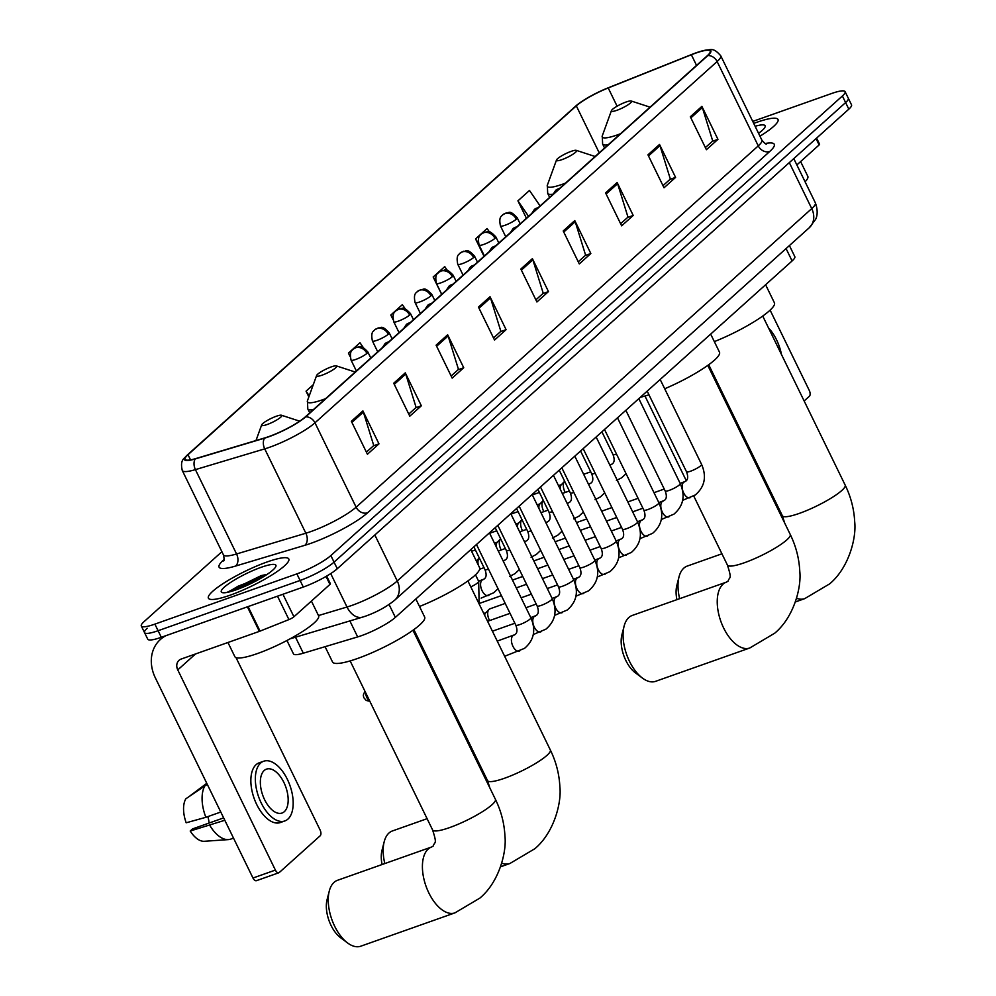 <?xml version="1.0" encoding="UTF-8"?>
<svg xmlns="http://www.w3.org/2000/svg" width="996" height="996" viewBox="0 0 996 996"><rect width="100%" height="100%" fill="white"/><g stroke="black" fill="none" stroke-linecap="round" stroke-linejoin="round"><path stroke-width="1.49" d="M789.417 245.576L794.808 256.632A27.95 5.042 154 0 1 792.094 260.952L395.362 617.383A27.95 5.042 154 0 1 357.664 636.917L303.307 653.202A27.95 5.042 154 0 1 293.459 653.849L286.948 640.503M147.234 628.264A27.95 5.042 -26 0 0 144.52 632.585L147.744 639.183A27.95 5.042 -26 0 0 161.302 637.303L303.294 587.055A27.95 5.042 -26 0 0 337.271 568.741L848.816 109.162A27.95 5.042 -26 0 0 851.53 104.841L848.306 98.255A27.95 5.042 -26 0 1 845.604 102.576A27.95 5.042 -26 0 0 848.306 98.255L845.094 91.657A27.95 5.042 -26 0 0 831.523 93.537L752.752 121.412M221.896 551.709L144.022 621.678A27.95 5.042 -26 0 0 141.308 625.998A27.95 5.042 -26 0 0 154.878 624.131L296.87 573.87A27.95 5.042 -26 0 0 330.846 555.556L334.058 562.142L845.604 102.576L334.058 562.142A27.95 5.042 -26 0 1 300.082 580.469A27.95 5.042 -26 0 0 334.058 562.142L337.271 568.741M154.878 624.131L158.09 630.717L300.082 580.469L158.09 630.717A27.95 5.042 -26 0 1 144.52 632.585A27.95 5.042 -26 0 0 158.09 630.717L161.302 637.303M756.3 122.471A44.733 8.08 -26 0 0 753.723 123.404A44.733 8.08 -26 0 1 756.3 122.471A44.733 8.08 -26 0 1 778 119.47A44.733 8.08 -26 0 0 756.3 122.471M267.09 561.968A44.733 8.08 -26 0 0 226.104 581.689A44.733 8.08 -26 0 0 208.401 598.185A44.733 8.08 -26 0 0 230.113 595.197A44.733 8.08 -26 0 0 271.099 575.476A44.733 8.08 -26 0 0 288.803 558.98A44.733 8.08 -26 0 0 267.09 561.968A44.733 8.08 -26 0 0 226.104 581.689A44.733 8.08 -26 0 0 208.401 598.185A44.733 8.08 -26 0 0 230.113 595.197A44.733 8.08 -26 0 0 271.099 575.476A44.733 8.08 -26 0 0 288.803 558.98A44.733 8.08 -26 0 0 267.09 561.968M695.706 53.124A29.818 5.378 154 0 1 710.173 51.132A29.818 5.378 154 0 1 707.285 55.739L305.137 417.025A29.818 5.378 154 0 1 264.936 437.867L195.639 458.621A29.818 5.378 154 0 1 185.131 459.318A29.818 5.378 154 0 1 188.02 454.711L576.311 105.862A29.818 5.378 154 0 1 608.207 87.959L691.361 54.755A29.818 5.378 154 0 1 695.706 53.124M696.005 52.85A30.565 5.515 -26 0 0 691.56 54.531L608.407 87.723A30.565 5.515 -26 0 0 577.344 104.692A30.565 5.515 -26 0 0 575.713 106.074L187.41 454.923A30.565 5.515 -26 0 0 195.228 458.932L264.525 438.178A30.565 5.515 -26 0 0 305.735 416.814L707.882 55.527A30.565 5.515 -26 0 0 703.201 50.659A30.565 5.515 -26 0 0 696.005 52.85M351.351 421.296L367.424 454.251L378.978 443.867L362.905 410.912L351.351 421.296M366.391 452.134L373.749 445.523L363.378 412.095A7.458 6.2 -131.9 0 0 362.905 410.912M373.388 445.847L378.978 443.867M393.719 383.236L409.792 416.179L421.345 405.795L405.285 372.853L393.719 383.236M408.758 414.062L416.116 407.451L405.745 374.023A7.458 6.2 -131.9 0 0 405.285 372.853M415.755 407.775L421.345 405.795M436.099 345.164L452.172 378.119L463.725 367.736L447.652 334.781L436.099 345.164M451.138 375.99L458.484 369.392L448.125 335.963A7.458 6.2 -131.9 0 0 447.652 334.781M458.123 369.715L463.725 367.736M478.466 307.092L494.539 340.047L506.093 329.664L490.02 296.721L478.466 307.092M493.506 337.93L500.864 331.319L490.493 297.891A7.458 6.2 -131.9 0 0 490.02 296.721M500.502 331.643L506.093 329.664M690.328 116.756L706.401 149.711L717.954 139.328L701.881 106.373L690.328 116.756M705.367 147.595L712.725 140.984L702.354 107.556A7.458 6.2 -131.9 0 0 701.881 106.373M712.364 141.308L717.954 139.328M647.96 154.828L664.021 187.783L675.587 177.4L659.514 144.445L647.96 154.828M662.987 185.654L670.345 179.056L659.975 145.628A7.458 6.2 -131.9 0 0 659.514 144.445M669.984 179.38L675.587 177.4M605.58 192.9L621.653 225.843L633.207 215.46L617.134 182.517L605.58 192.9M620.62 223.727L627.978 217.116L617.607 183.687A7.458 6.2 -131.9 0 0 617.134 182.517M627.617 217.439L633.207 215.46M563.213 230.96L579.286 263.915L590.84 253.532L574.767 220.577L563.213 230.96M578.253 261.799L585.611 255.188L575.24 221.759A7.458 6.2 -131.9 0 0 574.767 220.577M585.25 255.511L590.84 253.532M520.846 269.032L536.906 301.975L548.472 291.591L532.399 258.649L520.846 269.032M535.873 299.858L543.231 293.247L532.86 259.819A7.458 6.2 -131.9 0 0 532.399 258.649M542.87 293.583L548.472 291.591M759.96 136.191A44.733 8.08 -26 0 0 778 119.47A44.733 8.08 -26 0 1 759.96 136.191M330.846 555.556L842.392 95.977A27.95 5.042 -26 0 0 845.094 91.657M313.267 384.705L306.058 391.179L308.847 396.894M447.329 270.377L444.739 266.604L433.173 276.988L441.664 294.38M489.41 231.894L487.106 228.532L475.553 238.916L484.031 256.308M540.106 205.935L529.474 190.46L517.92 200.843L526.411 218.236M363.291 347.554L359.992 342.736L348.438 353.119L350.144 356.63M405.285 308.922L402.359 304.664L390.805 315.047L392.997 319.542M390.805 315.047L392.81 317.973M433.173 276.988L435.551 280.449M475.553 238.916L478.404 243.074M517.92 200.843L528.54 216.319M348.438 353.119L350.144 355.597M306.058 391.179L309.233 395.81M805.092 181.795A46.588 8.416 -26 0 0 807.806 176.317L800.61 161.564M758.566 133.327A30.378 5.478 -26 0 0 765.09 126.89A30.378 5.478 -26 0 0 755.117 126.268M796.862 164.938L819.135 144.918L816.048 138.606M745.929 441.041A4.656 2.453 -109.5 0 1 745.655 441.178A4.656 2.453 -109.5 0 1 744.759 441.191M804.146 400.977L809.362 396.284A4.656 2.453 70.5 0 0 809.275 390.432L770.107 310.13M816.608 138.095L819.583 144.208A4.656 0.847 154 0 1 819.135 144.918M781.462 354.452A31.685 16.646 70.5 0 0 768.538 327.983M676.894 599.654A25.622 13.471 -109.5 0 1 676.832 585.461L679.011 576.908A34.947 18.364 70.5 0 0 679.633 598.683M721.926 553.801L687.215 566.089A34.947 18.364 70.5 0 0 683.804 568.143A34.947 18.364 70.5 0 0 679.011 576.908M616.86 110.319A11.18 2.017 -26 0 0 627.854 104.916A11.18 2.017 -26 0 0 631.19 101.007A11.18 2.017 -26 0 0 626.098 102.003A11.18 2.017 -26 0 0 611.432 110.643A11.18 2.017 -26 0 0 616.86 110.319M714.344 341.616A51.244 9.25 -26 0 0 774.415 302.809L765.6 284.756M642.408 678.064L635.348 672.798A25.622 13.471 -109.5 0 1 621.902 634.801L624.081 626.26A34.947 18.364 70.5 0 0 642.408 678.064A34.947 18.364 70.5 0 0 655.605 681.326L749.764 647.998A34.947 18.364 -109.5 0 1 722.137 624.666A34.947 18.364 -109.5 0 1 723.034 584.166A34.947 18.364 -109.5 0 1 726.445 582.112L728.014 581.228C729.495 576.273 732.321 580.344 727.429 565.081A34.947 6.312 154 0 0 744.398 562.74A34.947 6.312 154 0 0 786.865 539.844A34.947 6.312 154 0 0 790.239 534.441C795.953 546.182 799.128 558.407 799.763 571.119C801.631 586.818 794.111 617.047 774.714 633.207L749.764 647.998M726.445 582.112L632.286 615.441A34.947 18.364 70.5 0 0 628.874 617.483A34.947 18.364 70.5 0 0 624.081 626.26M561.931 159.659A11.18 2.017 -26 0 0 572.924 154.256A11.18 2.017 -26 0 0 576.261 150.359A11.18 2.017 -26 0 0 571.169 151.355A11.18 2.017 -26 0 0 556.503 159.995A11.18 2.017 -26 0 0 561.931 159.659M664.706 388.776A51.244 9.25 -26 0 0 719.486 352.161L710.671 334.108M640.353 397.28A51.244 9.25 -26 0 0 648.969 394.777M382.066 864.528A25.622 13.471 -109.5 0 1 382.003 850.335L384.182 841.794A34.947 18.364 70.5 0 0 384.805 863.557M427.097 818.687L392.387 830.963A34.947 18.364 70.5 0 0 388.975 833.017A34.947 18.364 70.5 0 0 384.182 841.794M322.019 375.193A11.18 2.017 -26 0 0 333.025 369.79A11.18 2.017 -26 0 0 336.362 365.893A11.18 2.017 -26 0 0 331.27 366.889A11.18 2.017 -26 0 0 316.604 375.529A11.18 2.017 -26 0 0 322.019 375.193M419.503 606.489A51.244 9.25 -26 0 0 479.586 567.695L470.772 549.63M347.579 942.951L340.52 937.672A25.622 13.471 -109.5 0 1 327.074 899.687L329.253 891.146A34.947 18.364 70.5 0 0 347.579 942.951A34.947 18.364 70.5 0 0 360.764 946.2L454.935 912.871A34.947 18.364 -109.5 0 1 427.309 889.54A34.947 18.364 -109.5 0 1 428.205 849.04A34.947 18.364 -109.5 0 1 431.617 846.998L433.173 846.102C434.654 841.147 437.493 845.218 432.6 829.954A34.947 6.312 154 0 0 449.557 827.614A34.947 6.312 154 0 0 492.036 804.718A34.947 6.312 154 0 0 495.41 799.315C501.125 811.068 504.3 823.294 504.935 836.005C506.79 851.705 499.282 881.933 479.885 898.093L454.935 912.871M431.617 846.998L337.457 880.315A34.947 18.364 70.5 0 0 334.046 882.369A34.947 18.364 70.5 0 0 329.253 891.146M267.09 424.545A11.18 2.017 -26 0 0 278.096 419.142A11.18 2.017 -26 0 0 281.432 415.232A11.18 2.017 -26 0 0 276.34 416.241A11.18 2.017 -26 0 0 261.674 424.881A11.18 2.017 -26 0 0 267.09 424.545M325.07 646.69L332.527 661.979A51.244 9.25 -26 0 0 357.402 658.543A51.244 9.25 -26 0 0 404.364 635.946A51.244 9.25 -26 0 0 424.657 617.047L415.842 598.982M489.609 620.57A8.391 4.407 -109.5 0 1 489.235 619.861A8.391 4.407 -109.5 0 1 488.924 609.49A8.391 4.407 -109.5 0 1 489.086 609.34A8.391 4.407 -109.5 0 1 489.908 608.842L505.209 603.427M484.641 615.267A6.051 3.187 -109.5 0 1 485.488 613.1A6.051 3.187 -109.5 0 1 485.612 612.988M565.218 492.447A8.391 4.407 -109.5 0 1 564.856 491.75A8.391 4.407 -109.5 0 1 564.545 481.367A8.391 4.407 -109.5 0 1 564.645 481.267M560.362 489.472A6.051 3.187 -109.5 0 1 561.109 484.977A6.051 3.187 -109.5 0 1 561.221 484.865M543.878 511.62A8.391 4.407 -109.5 0 1 543.517 510.923A8.391 4.407 -109.5 0 1 543.206 500.54A8.391 4.407 -109.5 0 1 543.306 500.44M539.023 508.645A6.051 3.187 -109.5 0 1 539.77 504.15A6.051 3.187 -109.5 0 1 539.882 504.038M522.539 530.793A8.391 4.407 -109.5 0 1 522.178 530.084A8.391 4.407 -109.5 0 1 521.867 519.713A8.391 4.407 -109.5 0 1 521.966 519.613M517.683 527.818A6.051 3.187 -109.5 0 1 518.43 523.323A6.051 3.187 -109.5 0 1 518.543 523.211M501.2 549.966A8.391 4.407 -109.5 0 1 500.839 549.257A8.391 4.407 -109.5 0 1 500.527 538.886A8.391 4.407 -109.5 0 1 500.627 538.786M496.344 546.991A6.051 3.187 -109.5 0 1 497.091 542.484A6.051 3.187 -109.5 0 1 497.203 542.384M478.304 565.081A8.391 4.407 -109.5 0 1 479.188 558.059A8.391 4.407 -109.5 0 1 479.288 557.959M282.926 594.263L293.92 616.785L329.937 584.428L326.041 576.447M166.145 635.597A37.275 30.988 -131.9 0 0 160.331 639.544A37.275 30.988 -131.9 0 0 155.339 677.853L252.972 878.024L275.394 870.081L177.761 669.91A9.313 7.744 48.1 0 1 179.006 660.336A9.313 7.744 48.1 0 1 181.222 659.028L259.358 631.377L247.394 606.838M256.906 880.402A4.656 2.453 -109.5 0 1 256.458 880.676A4.656 2.453 -109.5 0 1 252.972 878.024M275.394 870.081A4.656 2.453 70.5 0 0 278.88 872.745A4.656 2.453 70.5 0 0 279.328 872.471L320.164 835.793A4.656 2.453 70.5 0 0 320.077 829.942L236.04 657.646M326.663 576.086L330.386 583.706A4.656 0.847 154 0 1 329.937 584.428M293.92 616.785A4.656 0.847 154 0 1 288.927 619.587L260.043 631.115A4.656 0.847 154 0 1 259.358 631.377M284.296 811.69A23.294 12.238 70.5 0 0 284.906 784.686A23.294 12.238 70.5 0 0 266.48 769.136A23.294 12.238 70.5 0 0 264.214 770.493A23.294 12.238 70.5 0 0 263.616 797.497A23.294 12.238 70.5 0 0 282.03 813.047A23.294 12.238 70.5 0 0 284.296 811.69M209.073 823.057A18.638 9.798 70.5 0 0 207.853 816.608M263.691 761.23L259.209 762.812A31.685 16.646 70.5 0 0 256.109 764.667A31.685 16.646 70.5 0 0 255.3 801.394A31.685 16.646 70.5 0 0 280.349 822.547L284.831 820.953A31.685 16.646 70.5 0 0 287.919 819.098A31.685 16.646 70.5 0 0 288.74 782.383A31.685 16.646 70.5 0 0 263.691 761.23A31.685 16.646 70.5 0 0 260.591 763.085A31.685 16.646 70.5 0 0 259.782 799.8A31.685 16.646 70.5 0 0 284.831 820.953M205.413 784.997A30.752 16.16 70.5 0 0 205.873 817.305L186.19 822.783A24.228 12.736 70.5 0 1 185.854 798.78L207.28 784.338M220.788 812.026L205.873 817.305M223.652 817.89L192.577 828.896L190.211 831.013L224.81 820.268M209.895 825.547A30.752 16.16 70.5 0 0 228.408 839.603A30.752 16.16 70.5 0 0 230.711 839.118L233.525 838.134M206.77 783.292L189.975 795.879M190.211 831.013A24.228 12.736 70.5 0 0 204.305 841.284L228.408 839.603M227.935 642.495L234.857 656.675A46.588 8.416 -26 0 0 257.466 653.55A46.588 8.416 -26 0 0 300.157 633.008A46.588 8.416 -26 0 0 318.608 615.827L311.412 601.074M261.164 567.297A30.378 5.478 -26 0 0 231.296 581.975A30.378 5.478 -26 0 0 222.208 592.583A30.378 5.478 -26 0 0 236.04 589.869A30.378 5.478 -26 0 0 275.88 566.4A30.378 5.478 -26 0 0 261.164 567.297M267.189 574.343L261.276 575.588L227.611 592.072M232.342 591.089L238.754 587.515L260.242 578.639M228.022 592.234L238.119 586.208L265.036 575.75M786.068 248.577L792.094 260.952M295.513 637.203L303.307 653.202M349.87 620.931L357.664 636.917M389.063 604.485L395.362 617.383M318.471 615.565L347.006 607.012A37.275 6.723 -26 0 0 351.962 605.394A37.275 6.723 -26 0 0 397.267 580.967L811.74 208.6A37.275 6.723 -26 0 0 815.351 202.835C819.546 214.19 815.077 220.166 815.537 219.456L809.25 227.748L394.777 600.115A18.638 15.488 48.1 0 0 397.267 580.967L374.845 534.989M789.318 162.622L811.74 208.6A18.638 15.488 48.1 0 1 809.25 227.748M330.709 573.596L347.006 607.012A18.638 12.338 73.3 0 0 362.544 617.134L290.073 638.834M848.816 109.162L842.392 95.977M303.294 587.055L296.87 573.87M765.165 143.511A46.588 8.416 154 0 1 769.759 151.467L367.611 512.766A9.313 7.744 48.1 0 1 356.12 507.176L758.267 145.877A37.275 6.723 -26 0 0 761.878 140.125C764.492 143.237 766.061 144.532 766.609 144.009M367.611 512.766A46.588 8.416 154 0 1 310.989 543.293A46.588 8.416 154 0 1 304.788 545.322L235.492 566.077A46.588 8.416 154 0 1 223.577 559.964L224.075 559.515M310.814 531.59A37.275 6.723 -26 0 0 356.12 507.176L314.973 422.814A37.275 6.723 154 0 1 264.724 448.872L195.415 469.626A37.275 6.723 154 0 1 182.28 470.498L223.428 554.847A37.275 6.723 -26 0 0 236.562 553.975L305.859 533.221A37.275 6.723 -26 0 0 310.814 531.59M187.41 454.923A9.313 7.744 -131.9 0 0 187.136 455.16A9.313 7.744 -131.9 0 0 186.713 455.57M195.228 458.932A9.313 6.163 73.3 0 0 195.415 469.626L236.562 553.975A9.313 6.163 -106.7 0 1 235.492 566.077M264.525 438.178A9.313 6.163 73.3 0 0 264.724 448.872L305.859 533.221A9.313 6.163 -106.7 0 1 304.788 545.322M305.735 416.814A9.313 7.744 48.1 0 1 314.973 422.814L717.12 61.528A9.313 7.744 -131.9 0 0 707.882 55.527M703.201 50.659C710.808 50.124 712.75 46.6 720.731 55.764A37.275 6.723 154 0 1 717.12 61.528L758.267 145.877A9.313 7.744 48.1 0 0 769.759 151.467M188.02 454.711L190.535 459.878M691.361 54.755L696.54 65.387M608.207 87.959L617.097 106.199M576.311 105.862L599.219 152.836M521.381 270.14L532.86 259.819M563.748 232.068L575.24 221.759M606.128 194.008L617.607 183.687M648.496 155.936L659.975 145.628M690.863 117.864L702.354 107.556M479.014 308.212L490.493 297.891M436.634 346.272L448.125 335.963M394.267 384.344L405.745 374.023M351.899 422.404L363.378 412.095M743.265 438.128L744.323 437.754M762.724 316.043L845.168 485.089A34.947 6.312 154 0 1 841.794 490.493A34.947 6.312 154 0 1 799.327 513.388A34.947 6.312 154 0 1 782.358 515.729L784.699 523.062M845.168 485.089C850.883 496.83 854.058 509.056 854.693 521.78C856.56 537.479 849.04 567.708 829.643 583.868L804.693 598.646A34.947 18.364 -109.5 0 1 796.563 598.26M604.572 148.018L602.63 144.047L602.269 135.879A30.814 5.565 -26 0 0 617.209 134.958A30.814 5.565 -26 0 0 620.433 133.763M602.63 144.047A33.54 6.051 -26 0 0 608.183 144.769M549.643 197.37L547.7 193.398L547.339 185.231A30.814 5.565 -26 0 0 562.279 184.31A30.814 5.565 -26 0 0 565.504 183.115M547.7 193.398A33.54 6.051 -26 0 0 553.154 194.133M467.896 580.929L550.34 749.976A34.947 6.312 154 0 1 546.966 755.366A34.947 6.312 154 0 1 504.486 778.262A34.947 6.312 154 0 1 487.53 780.603L489.858 787.936M550.34 749.976C556.054 761.716 559.229 773.942 559.864 786.653C561.719 802.353 554.212 832.581 534.815 848.741L509.865 863.52A34.947 18.364 -109.5 0 1 501.735 863.146M309.744 412.892L307.801 408.933L307.44 400.766A30.814 5.565 -26 0 0 322.368 399.844A30.814 5.565 -26 0 0 325.605 398.649M307.801 408.933A33.54 6.051 -26 0 0 313.354 409.655M559.354 188.642A9.313 7.744 -131.9 0 0 557.934 188.991A9.313 7.744 48.1 0 0 555.718 190.298L559.926 188.132M690.527 497.44A8.391 4.407 -109.5 0 1 689.942 497.751A8.391 4.407 -109.5 0 1 683.306 492.149A8.391 4.407 -109.5 0 1 683.517 482.425A8.391 4.407 -109.5 0 1 683.742 482.251A8.391 4.407 -109.5 0 1 684.339 481.94A8.391 4.407 -109.5 0 1 684.675 481.84M680.168 483.409L685.559 481.305C688.012 479.798 688.323 476.611 686.505 471.755A8.391 1.519 -26 0 0 690.577 471.195A8.391 1.519 -26 0 0 700.549 465.891A8.391 1.519 -26 0 0 701.582 464.397C706.849 476.636 704.745 486.832 695.283 494.975L682.683 500.316M538.014 207.815A9.313 7.744 -131.9 0 0 536.583 208.164A9.313 7.744 48.1 0 0 534.379 209.471L538.587 207.305M669.188 516.613A8.391 4.407 -109.5 0 1 668.59 516.924A8.391 4.407 -109.5 0 1 661.967 511.322A8.391 4.407 -109.5 0 1 662.178 501.598A8.391 4.407 -109.5 0 1 662.402 501.424A8.391 4.407 -109.5 0 1 663 501.113A8.391 4.407 -109.5 0 1 663.336 501.013M658.829 502.582L664.208 500.478C666.673 498.971 666.984 495.784 665.166 490.928A8.391 1.519 -26 0 0 669.237 490.368A8.391 1.519 -26 0 0 679.21 485.064A8.391 1.519 -26 0 0 680.243 483.57C685.509 495.809 683.405 506.005 673.943 514.148L661.344 519.489M516.675 226.988A9.313 7.744 -131.9 0 0 515.243 227.337A9.313 7.744 48.1 0 0 513.04 228.632L517.248 226.478M647.848 535.773A8.391 4.407 -109.5 0 1 647.251 536.085A8.391 4.407 -109.5 0 1 640.627 530.495A8.391 4.407 -109.5 0 1 640.839 520.771A8.391 4.407 -109.5 0 1 641.063 520.584A8.391 4.407 -109.5 0 1 641.661 520.273A8.391 4.407 -109.5 0 1 641.997 520.186M637.49 521.755L642.868 519.651C645.333 518.144 645.645 514.957 643.827 510.101A8.391 1.519 -26 0 0 647.898 509.529A8.391 1.519 -26 0 0 657.858 504.237A8.391 1.519 -26 0 0 658.904 502.743C664.17 514.982 662.066 525.178 652.604 533.321L640.005 538.662M495.323 246.161A9.313 7.744 -131.9 0 0 493.904 246.498A9.313 7.744 48.1 0 0 491.7 247.805L495.908 245.651M626.509 554.946A8.391 4.407 -109.5 0 1 625.911 555.258A8.391 4.407 -109.5 0 1 619.288 549.668A8.391 4.407 -109.5 0 1 619.5 539.944A8.391 4.407 -109.5 0 1 619.724 539.757A8.391 4.407 -109.5 0 1 620.321 539.446A8.391 4.407 -109.5 0 1 620.657 539.359M616.151 540.928L621.529 538.824C623.994 537.317 624.305 534.13 622.488 529.262A8.391 1.519 -26 0 0 626.559 528.702A8.391 1.519 -26 0 0 636.519 523.41A8.391 1.519 -26 0 0 637.565 521.916C642.831 534.155 640.727 544.351 631.265 552.494L618.665 557.835M473.984 265.334A9.313 7.744 -131.9 0 0 472.565 265.671A9.313 7.744 48.1 0 0 470.361 266.978L474.557 264.812M605.17 574.119A8.391 4.407 -109.5 0 1 604.572 574.431A8.391 4.407 -109.5 0 1 597.949 568.841A8.391 4.407 -109.5 0 1 598.16 559.117A8.391 4.407 -109.5 0 1 598.384 558.93A8.391 4.407 -109.5 0 1 598.982 558.619A8.391 4.407 -109.5 0 1 599.318 558.532M594.811 560.101L600.19 557.997C602.655 556.49 602.966 553.303 601.148 548.435A8.391 1.519 -26 0 0 605.219 547.875A8.391 1.519 -26 0 0 615.179 542.583A8.391 1.519 -26 0 0 616.225 541.089C621.492 553.328 619.388 563.524 609.926 571.667L597.326 576.995M452.645 284.507A9.313 7.744 -131.9 0 0 451.225 284.844A9.313 7.744 48.1 0 0 449.022 286.151L453.217 283.985M583.83 593.292A8.391 4.407 -109.5 0 1 583.233 593.604A8.391 4.407 -109.5 0 1 576.609 588.001A8.391 4.407 -109.5 0 1 576.821 578.29A8.391 4.407 -109.5 0 1 577.045 578.103A8.391 4.407 -109.5 0 1 577.643 577.792A8.391 4.407 -109.5 0 1 577.979 577.705M573.472 579.274L578.85 577.17C581.303 575.663 581.627 572.476 579.809 567.608A8.391 1.519 -26 0 0 583.88 567.048A8.391 1.519 -26 0 0 593.84 561.756A8.391 1.519 -26 0 0 594.886 560.262C600.152 572.501 598.048 582.697 588.586 590.84L575.987 596.168M431.305 303.68A9.313 7.744 -131.9 0 0 429.886 304.017A9.313 7.744 48.1 0 0 427.682 305.324L431.878 303.158M562.491 612.465A8.391 4.407 -109.5 0 1 561.893 612.777A8.391 4.407 -109.5 0 1 555.27 607.174A8.391 4.407 -109.5 0 1 555.482 597.463A8.391 4.407 -109.5 0 1 555.706 597.276A8.391 4.407 -109.5 0 1 556.303 596.965A8.391 4.407 -109.5 0 1 556.64 596.878M552.133 598.447L557.511 596.343C559.964 594.836 560.287 591.649 558.47 586.781A8.391 1.519 -26 0 0 562.541 586.221A8.391 1.519 -26 0 0 572.501 580.929A8.391 1.519 -26 0 0 573.547 579.435C578.813 591.674 576.709 601.87 567.247 610L554.648 615.341M409.966 322.853A9.313 7.744 -131.9 0 0 408.547 323.19A9.313 7.744 48.1 0 0 406.343 324.497L410.539 322.33M541.152 631.638A8.391 4.407 -109.5 0 1 540.554 631.95A8.391 4.407 -109.5 0 1 533.931 626.347A8.391 4.407 -109.5 0 1 534.142 616.636A8.391 4.407 -109.5 0 1 534.366 616.449A8.391 4.407 -109.5 0 1 534.964 616.138A8.391 4.407 -109.5 0 1 535.3 616.051M530.793 617.62L536.172 615.516C538.624 614.009 538.948 610.822 537.13 605.954A8.391 1.519 -26 0 0 541.202 605.394A8.391 1.519 -26 0 0 551.162 600.102A8.391 1.519 -26 0 0 552.207 598.608C557.474 610.847 555.37 621.043 545.895 629.173L533.308 634.514M388.627 342.026A9.313 7.744 -131.9 0 0 387.207 342.363A9.313 7.744 48.1 0 0 385.004 343.67L389.199 341.504M519.812 650.811A8.391 4.407 -109.5 0 1 519.215 651.123A8.391 4.407 -109.5 0 1 512.579 645.52A8.391 4.407 -109.5 0 1 512.803 635.809A8.391 4.407 -109.5 0 1 513.027 635.622A8.391 4.407 -109.5 0 1 513.625 635.311A8.391 4.407 -109.5 0 1 513.961 635.224M497.241 641.1L514.832 634.689C517.285 633.17 517.609 629.995 515.791 625.127A8.391 1.519 -26 0 0 519.862 624.567A8.391 1.519 -26 0 0 529.822 619.275A8.391 1.519 -26 0 0 530.868 617.781C536.134 630.02 534.03 640.204 524.556 648.346L504.648 656.277M369.566 700.736A6.051 3.187 -109.5 0 1 365.731 692.855M516.302 219.195A9.313 1.681 -26 0 0 517.198 217.751C508.844 208.786 509.043 213.742 506.329 212.858L502.607 214.899A9.313 7.744 48.1 0 1 504.81 213.592A9.313 7.744 -131.9 0 1 516.302 219.195A9.313 1.681 -26 0 1 504.972 225.295A9.313 1.681 -26 0 1 500.453 225.918C498.324 215.796 502.32 216.157 502.607 214.899M609.926 465.244A8.391 4.407 -109.5 0 1 610.224 465.008A8.391 4.407 -109.5 0 1 610.809 464.696A8.391 4.407 -109.5 0 1 611.146 464.609M609.826 465.045L612.03 464.074C614.482 462.555 614.806 459.38 612.988 454.512A8.391 1.519 -26 0 0 616.536 454.126M494.962 238.355A9.313 1.681 -26 0 0 495.859 236.924C487.505 227.96 487.704 232.915 484.99 232.031L481.255 234.072A9.313 7.744 48.1 0 1 483.471 232.765A9.313 7.744 -131.9 0 1 494.962 238.355A9.313 1.681 -26 0 1 483.633 244.468A9.313 1.681 -26 0 1 479.113 245.091C476.984 234.969 480.981 235.33 481.255 234.072M588.586 484.417A8.391 4.407 -109.5 0 1 588.885 484.18A8.391 4.407 -109.5 0 1 589.47 483.869A8.391 4.407 -109.5 0 1 589.806 483.782M588.487 484.218L590.69 483.247C593.143 481.728 593.467 478.553 591.649 473.685A8.391 1.519 -26 0 0 595.197 473.299M473.623 257.528A9.313 1.681 -26 0 0 474.519 256.096C466.165 247.133 466.365 252.088 463.65 251.204L459.915 253.245A9.313 7.744 48.1 0 1 462.132 251.938A9.313 7.744 -131.9 0 1 473.623 257.528A9.313 1.681 -26 0 1 462.293 263.641A9.313 1.681 -26 0 1 457.774 264.264C455.645 254.142 459.642 254.503 459.915 253.245M567.247 503.59A8.391 4.407 -109.5 0 1 567.533 503.354A8.391 4.407 -109.5 0 1 568.131 503.042A8.391 4.407 -109.5 0 1 568.467 502.955M567.147 503.391L569.351 502.42C571.804 500.901 572.115 497.714 570.297 492.858A8.391 1.519 -26 0 0 573.858 492.472M452.284 276.701A9.313 1.681 -26 0 0 453.18 275.269C444.826 266.306 445.025 271.261 442.311 270.377L438.576 272.418A9.313 7.744 48.1 0 1 440.792 271.111A9.313 7.744 -131.9 0 1 452.284 276.701A9.313 1.681 -26 0 1 440.954 282.814A9.313 1.681 -26 0 1 436.435 283.437C434.306 273.315 438.302 273.676 438.576 272.418M545.908 522.763A8.391 4.407 -109.5 0 1 546.194 522.527A8.391 4.407 -109.5 0 1 546.792 522.215A8.391 4.407 -109.5 0 1 547.128 522.116M545.808 522.564L547.999 521.593C550.464 520.074 550.776 516.887 548.958 512.031A8.391 1.519 -26 0 0 552.519 511.645M430.944 295.874A9.313 1.681 -26 0 0 431.841 294.443C423.487 285.479 423.686 290.434 420.972 289.55L417.237 291.591A9.313 7.744 48.1 0 1 419.453 290.284A9.313 7.744 -131.9 0 1 430.944 295.874A9.313 1.681 -26 0 1 419.615 301.987A9.313 1.681 -26 0 1 415.095 302.61C412.966 292.488 416.963 292.849 417.237 291.591M524.568 541.936A8.391 4.407 -109.5 0 1 524.855 541.7A8.391 4.407 -109.5 0 1 525.452 541.388A8.391 4.407 -109.5 0 1 525.788 541.289M524.469 541.737L526.66 540.766C529.125 539.247 529.436 536.06 527.619 531.204A8.391 1.519 -26 0 0 531.179 530.818M409.605 315.047A9.313 1.681 -26 0 0 410.501 313.616C402.147 304.651 402.347 309.594 399.633 308.723L395.898 310.764A9.313 7.744 48.1 0 1 398.114 309.457A9.313 7.744 -131.9 0 1 409.605 315.047A9.313 1.681 -26 0 1 398.276 321.16A9.313 1.681 -26 0 1 393.756 321.783C391.627 311.648 395.624 312.022 395.898 310.764M503.229 561.109A8.391 4.407 -109.5 0 1 503.515 560.873A8.391 4.407 -109.5 0 1 504.113 560.561A8.391 4.407 -109.5 0 1 504.449 560.462M503.129 560.91L505.321 559.926C507.786 558.42 508.097 555.233 506.279 550.377A8.391 1.519 -26 0 0 509.84 549.991M388.266 334.22A9.313 1.681 -26 0 0 389.162 332.776C380.808 323.825 381.007 328.767 378.293 327.883L374.558 329.937A9.313 7.744 48.1 0 1 376.774 328.63A9.313 7.744 -131.9 0 1 388.266 334.22A9.313 1.681 -26 0 1 376.936 340.333A9.313 1.681 -26 0 1 372.417 340.956C370.288 330.821 374.284 331.195 374.558 329.937M488.961 595.235A8.391 4.407 -109.5 0 1 488.364 595.546A8.391 4.407 -109.5 0 1 482.101 590.753A8.391 4.407 -109.5 0 1 482.176 580.046A8.391 4.407 -109.5 0 1 482.774 579.734A8.391 4.407 -109.5 0 1 483.11 579.635M478.603 581.203L483.981 579.099C486.446 577.593 486.758 574.406 484.94 569.55A8.391 1.519 -26 0 0 488.501 569.164M366.926 353.393A9.313 1.681 -26 0 0 367.823 351.949C359.469 342.998 359.668 347.94 356.954 347.056L353.219 349.11A9.313 7.744 48.1 0 1 355.435 347.803A9.313 7.744 -131.9 0 1 366.926 353.393A9.313 1.681 -26 0 1 355.597 359.494A9.313 1.681 -26 0 1 351.078 360.129C348.949 349.994 352.945 350.368 353.219 349.11M470.797 586.881A8.391 1.519 -26 0 0 477.632 582.859A8.391 1.519 -26 0 0 478.678 581.365L479.138 603.987M177.761 669.91L195.502 653.974M248.079 606.601L260.043 631.115M288.927 619.587L277.511 596.181M394.777 600.115C386.834 606.626 377.198 611.93 365.893 616.038L362.544 617.134M815.351 202.835L793.775 158.613M577.344 104.692L187.136 455.16C185.144 458.397 179.566 458.758 182.28 470.498M141.308 625.998L144.52 632.585M720.731 55.764L761.878 140.125M223.428 554.847C224.274 558.831 224.324 560.86 223.577 560.972M804.693 598.646L795.381 601.945M631.19 101.007L650.052 107.157M611.432 110.643L602.269 135.879M708.716 364.735L782.358 515.729M707.795 365.395L790.239 534.441M576.261 150.359L595.122 156.497M556.503 159.995L547.339 185.231M644.985 396.035L686.269 480.682M693.726 495.983L727.429 565.081M509.865 863.52L500.552 866.819M336.362 365.893L355.223 372.031M316.604 375.529L307.44 400.766M413.875 629.609L487.53 780.603M412.966 630.269L495.41 799.315M281.432 415.232L299.696 421.184M261.674 424.881L255.984 440.543M350.144 660.908L432.6 829.954M660.174 379.476L701.582 464.397M647.188 391.142L686.505 471.755M553.116 194.245L555.718 190.298M664.257 489.048L653.999 492.671M638.075 498.311L627.816 501.934M611.905 507.574L601.646 511.197M576.51 522.576L586.769 518.941M638.822 398.649L680.243 483.57M625.849 410.302L665.166 490.928M531.777 213.418L534.379 209.471M642.918 508.221L632.659 511.844M616.736 517.484L606.477 521.107M590.566 526.747L580.307 530.37M555.158 541.737L565.417 538.114M617.483 417.822L658.904 502.743M604.51 429.475L643.827 510.101M510.438 232.591L513.04 228.632M621.579 527.382L611.32 531.017M595.396 536.645L585.138 540.28M569.226 545.908L558.968 549.543M533.819 560.91L544.077 557.287M596.143 436.995L637.565 521.916M583.17 448.648L622.488 529.262M489.098 251.764L491.7 247.805M600.239 546.555L589.981 550.19M574.057 555.818L563.798 559.453M547.887 565.081L537.628 568.716M512.479 580.083L522.738 576.46M574.804 456.168L616.225 541.089M561.831 467.821L601.148 548.435M467.759 270.924L470.361 266.978M578.888 565.728L568.641 569.363M552.718 574.991L542.459 578.626M526.548 584.254L516.289 587.889M479.425 603.402L501.399 595.633M553.465 475.341L594.886 560.262M485.488 613.1L488.924 609.49M540.492 486.994L579.809 567.608M446.42 290.097L449.022 286.151M557.548 584.901L547.29 588.536M531.378 594.164L521.12 597.799M483.77 613.486L485.799 612.764M532.125 494.514L573.547 579.435M519.153 506.167L558.47 586.781M425.08 309.27L427.682 305.324M536.209 604.074L525.95 607.709M510.039 613.337L487.579 621.292M421.233 647.238L422.292 646.865M510.786 513.687L552.207 598.608M497.813 525.34L537.13 605.954M403.741 328.443L406.343 324.497M514.87 623.247L492.41 631.203M426.076 657.148L427.135 656.775M489.447 532.86L530.868 617.781M438.34 679.745L437.281 680.119M476.474 544.513L515.791 625.127M382.402 347.616L385.004 343.67M430.932 664.569L429.874 664.955M369.852 701.308L366.204 700.449L363.752 697.611L363.291 695.171L364.897 691.149M616.412 480.508L621.753 477.731L626.061 473.66M590.728 471.805L583.656 474.308M561.109 484.977L564.545 481.367M520.173 223.839L517.198 217.751M601.908 431.816L612.988 454.512M532.337 494.937L539.409 492.435M558.507 485.675L561.42 484.641M505.756 236.787L500.453 225.918M595.073 499.681L600.414 496.904L604.721 492.833M569.388 490.978L562.317 493.481M539.77 504.15L543.206 500.54M498.834 243.012L495.859 236.924M580.568 450.989L591.649 473.685M510.998 514.11L518.069 511.608M537.168 504.848L540.081 503.814M484.417 255.96L479.113 245.091M573.733 518.854L579.074 516.077L583.382 512.006M548.049 510.151L540.977 512.654M518.43 523.323L521.867 519.713M477.495 262.185L474.519 256.096M559.229 470.162L570.297 492.858M489.659 533.283L496.73 530.781M515.828 524.02L518.742 522.987M463.078 275.133L457.774 264.264M552.394 538.027L557.735 535.25L562.043 531.167M526.71 529.324L519.638 531.827M497.091 542.484L500.527 538.886M456.156 281.358L453.18 275.269M537.89 489.335L548.958 512.031M471.581 551.298L475.391 549.954M494.489 543.194L497.402 542.16M441.738 294.306L436.435 283.437M531.042 557.2L536.396 554.423L540.704 550.34M505.37 548.497L498.299 551M476.337 561.047L479.188 558.059M434.816 300.531L431.841 294.443M516.551 508.508L527.619 531.204M420.399 313.479L415.095 302.61M509.703 576.373L515.057 573.596L519.364 569.513M484.031 567.67L479.661 569.214M413.477 319.704L410.501 313.616M495.211 527.681L506.279 550.377M399.06 332.652L393.756 321.783M481.118 598.11L493.717 592.769L498.012 588.686M392.138 338.877L389.162 332.776M473.872 546.854L484.94 569.55M377.721 351.825L372.417 340.956M475.49 574.817L478.678 581.365M413.427 631.215L414.485 630.841M370.798 358.05L367.823 351.949M356.381 370.998L351.078 360.129M160.331 639.544L163.792 636.432M278.88 872.745L256.458 880.676"/></g></svg>
